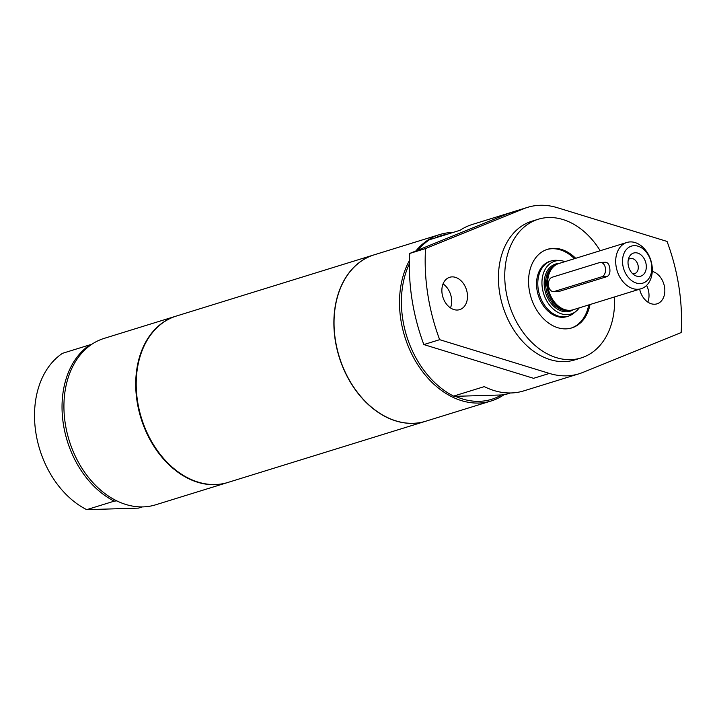 <?xml version="1.0" encoding="UTF-8"?>
<svg xmlns="http://www.w3.org/2000/svg" width="717" height="717" viewBox="0 0 717 717"><rect width="100%" height="100%" fill="white"/><g stroke="black" fill="none" stroke-linecap="round" stroke-linejoin="round"><path stroke-width="1.08" d="M546.892 249.507A41.129 29.997 -107.2 0 1 574.434 258.703M588.738 304.931A41.129 29.997 -107.2 0 1 571.198 328.072M551.131 260.979L549.867 261.373A28.913 21.089 72.8 0 0 538.27 295.225A28.913 21.089 72.8 0 0 566.959 316.609L568.222 316.215A28.913 21.089 -107.2 0 1 539.534 294.83A28.913 21.089 -107.2 0 1 551.131 260.979A28.913 21.089 -107.2 0 1 557.234 260.352L560.506 260.638A27.613 20.139 -107.2 0 1 564.96 261.633M227.63 482.532A87.098 63.517 -107.2 0 1 227.397 482.604A87.098 63.517 -107.2 0 1 140.962 418.181A87.098 63.517 -107.2 0 1 175.898 316.188A87.098 63.517 -107.2 0 1 176.131 316.116M90.037 344.787L62.522 353.311A87.098 63.517 -107.2 0 0 35.85 432.62A87.098 63.517 -107.2 0 0 86.721 509.653L114.245 501.138A87.098 63.517 -107.2 0 1 63.365 424.106A87.098 63.517 -107.2 0 1 90.037 344.787L91.247 344.671M114.245 501.138L116.808 500.878M227.397 482.604L155.598 504.822A87.098 63.517 -107.2 0 1 69.164 440.399A87.098 63.517 -107.2 0 1 104.099 338.406L175.898 316.188M142.289 506.91L138.345 508.129L86.721 509.653M425.62 421.255A87.098 63.517 -107.2 0 1 425.548 421.282L227.872 482.46A87.098 63.517 -107.2 0 1 141.437 418.029A87.098 63.517 -107.2 0 1 176.373 316.045L374.05 254.867A87.098 63.517 -107.2 0 1 374.122 254.849M425.548 421.282A87.098 63.517 -107.2 0 1 339.114 356.851A87.098 63.517 -107.2 0 1 374.05 254.867M549.383 373.423L533.573 378.316L423.846 344.572L439.664 339.679L549.383 373.423A87.098 63.517 72.8 0 0 579.103 373.763L523.751 390.89A87.098 63.517 -107.2 0 1 484.289 386.615L453.61 396.107L455.492 396.322A85.646 62.46 72.8 0 0 501.461 394.968L505.234 394.592L510.441 392.979M418.029 250.081A87.098 63.517 72.8 0 1 429.411 239.765L460.09 230.274A87.098 63.517 -107.2 0 1 472.252 224.475L527.604 207.347A87.098 63.517 72.8 0 0 523.885 208.674L425.548 248.548L409.739 253.442L508.066 213.567L523.885 208.674M579.103 373.763A87.098 63.517 72.8 0 0 582.822 372.437L681.15 332.563A169.364 123.512 -107.2 0 0 667.043 241.432L557.315 207.688A87.098 63.517 72.8 0 0 527.604 207.347M647.827 302.108A16.939 12.35 72.8 0 0 646.609 285.411M652.273 271.393A16.939 12.35 -107.2 0 1 664.605 287.463A16.939 12.35 -107.2 0 1 657.032 303.829A16.939 12.35 -107.2 0 1 654.585 304.232A16.939 12.35 -107.2 0 1 639.672 289.166M450.491 307.916A16.939 12.35 72.8 0 0 443.061 283.896M457.249 310.04A16.939 12.35 -107.2 0 1 442.443 295.485A16.939 12.35 -107.2 0 1 449.676 277.282A16.939 12.35 -107.2 0 1 466.48 289.811A16.939 12.35 -107.2 0 1 459.687 309.636A16.939 12.35 -107.2 0 1 457.249 310.04M423.846 344.572A169.364 123.512 -107.2 0 1 409.739 253.442M439.664 339.679A169.364 123.512 -107.2 0 1 425.548 248.548M614.505 296.955A72.587 52.933 -107.2 0 1 581.137 357.935L574.81 359.898A72.587 52.933 -107.2 0 1 499.534 292.142A72.587 52.933 -107.2 0 1 531.889 221.212L538.216 219.259A72.587 52.933 -107.2 0 1 600.201 250.735M581.137 357.935A72.587 52.933 -107.2 0 1 505.861 290.179A72.587 52.933 -107.2 0 1 538.216 219.259M590.001 304.537A41.129 29.997 -107.2 0 1 571.834 327.893A41.129 29.997 -107.2 0 1 529.182 289.498A41.129 29.997 -107.2 0 1 547.519 249.31A41.129 29.997 -107.2 0 1 575.697 258.317M409.371 263.802A87.098 63.517 72.8 0 0 453.61 396.107M447.56 234.145A85.646 62.46 72.8 0 0 434.834 238.089M415.905 250.941A87.098 63.517 -107.2 0 1 439.673 234.558A87.098 63.517 -107.2 0 1 452.221 232.487A87.098 63.517 -107.2 0 1 452.983 232.469M504.024 394.717A87.098 63.517 -107.2 0 1 491.172 400.973A87.098 63.517 -107.2 0 1 415.358 360.803A87.098 63.517 -107.2 0 1 409.425 260.558M491.172 400.973L425.701 421.238A87.098 63.517 -107.2 0 1 339.275 356.806A87.098 63.517 -107.2 0 1 374.202 254.822L439.673 234.558M455.492 396.322L501.461 394.968M579.264 307.862A27.613 20.139 -107.2 0 1 576.154 311.205L573.618 313.284A28.913 21.089 -107.2 0 1 568.222 316.215M576.154 311.205A27.613 20.139 -107.2 0 1 543.603 293.576A27.613 20.139 -107.2 0 1 560.506 260.638M641.159 288.709L573.152 309.753A24.199 17.647 -107.2 0 1 568.043 310.282A24.199 17.647 -107.2 0 1 549.15 291.855A24.199 17.647 -107.2 0 1 554.331 265.98A24.199 17.647 -107.2 0 1 558.848 263.524L626.846 242.48A24.199 17.647 -107.2 0 1 651.941 265.066A24.199 17.647 -107.2 0 1 641.159 288.709A24.199 17.647 -107.2 0 1 617.149 270.811A24.199 17.647 -107.2 0 1 626.846 242.48M604.718 262.422C607.389 261.956 609.056 263.847 609.737 268.086C610.391 272.478 609.459 275.328 606.923 276.637L559.475 291.317L553.461 291.613A7.26 4.867 -91.7 0 0 554.349 291.469L601.787 276.78A7.26 4.867 -91.7 0 0 605.515 268.866A7.26 4.867 -91.7 0 0 600.479 262.422A7.26 4.867 -91.7 0 0 599.591 262.574L552.144 277.255A7.26 4.867 -91.7 0 0 548.424 285.169A7.26 4.867 -91.7 0 0 553.461 291.613M651.52 264.197A19.359 14.116 -107.2 0 1 632.528 281.243A19.359 14.116 -107.2 0 1 627.447 248.414A19.359 14.116 -107.2 0 1 651.52 264.197M628.2 264.878A12.099 8.819 -107.2 0 1 629.159 257.116A12.099 8.819 -107.2 0 1 640.944 254.867A12.099 8.819 -107.2 0 1 645.784 270.533A12.099 8.819 -107.2 0 1 634.796 275.328A12.099 8.819 -107.2 0 1 628.2 264.878M632.663 273.724A7.842 5.718 72.8 0 0 634.67 273.598A7.842 5.718 72.8 0 0 637.816 264.421A7.842 5.718 72.8 0 0 630.028 258.613A7.842 5.718 72.8 0 0 628.307 259.644M573.376 309.681A24.683 17.997 -107.2 0 1 545.646 292.939A24.683 17.997 -107.2 0 1 559.072 263.462M569.513 310.336A23.715 17.289 -107.2 0 1 546.954 292.536A23.715 17.289 -107.2 0 1 555.514 265.111M567.694 310.246A23.715 17.289 -107.2 0 1 548.218 292.142A23.715 17.289 -107.2 0 1 554.062 266.204M568.043 310.282L566.905 310.183A23.742 17.316 -107.2 0 1 548.362 292.097A23.742 17.316 -107.2 0 1 553.452 266.706L554.331 265.98M606.923 276.637L601.787 276.78M559.475 291.317L554.349 291.469M605.578 262.27L600.479 262.422"/></g></svg>
